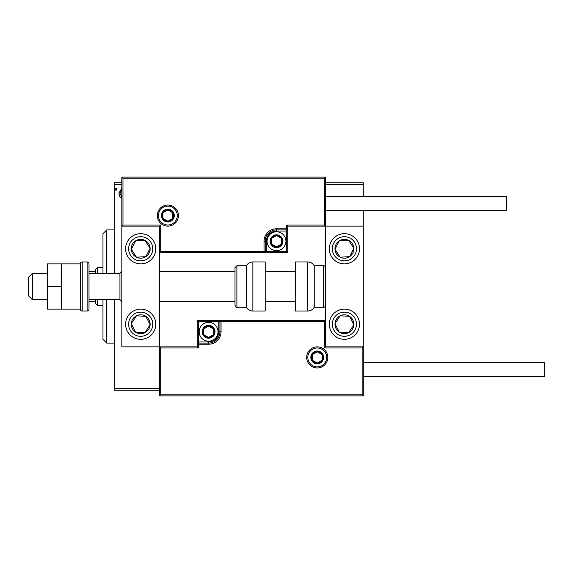 <?xml version="1.0" encoding="UTF-8"?>
<svg xmlns="http://www.w3.org/2000/svg" width="573" height="573" viewBox="0 0 573 573"><rect width="100%" height="100%" fill="white"/><g stroke="black" fill="none" stroke-linecap="round" stroke-linejoin="round"><path stroke-width="0.86" d="M121.834 198.143L119.843 196.646L118.855 193.216L121.834 188.331M121.834 184.642L114.285 184.642L114.285 273.3M114.285 299.7L114.285 388.358L159.559 388.358M325.543 182.758L363.268 182.758L363.268 196.338M363.268 210.671L363.268 226.142L287.818 226.142L287.818 228.777L286.686 228.777L286.686 225.01L324.411 225.01L324.411 178.232L325.543 177.1L325.543 226.142L324.411 225.01M363.268 184.642L325.543 184.642M116.828 189.348L115.975 190.444L115.13 189.348L115.975 188.245L116.828 189.348M159.559 390.242L114.285 390.242L114.285 388.358M114.285 184.642L114.285 182.758L121.834 182.758M121.834 189.57L119.872 193.208L121.834 196.904M140.693 233.684A15.091 15.091 0 0 1 155.784 248.775A15.091 15.091 0 0 1 140.693 263.867A15.091 15.091 0 0 1 125.602 248.775A15.091 15.091 0 0 1 140.693 233.684M140.693 339.316A15.091 15.091 0 0 0 155.784 324.225A15.091 15.091 0 0 0 140.693 309.134A15.091 15.091 0 0 0 125.602 324.225A15.091 15.091 0 0 0 153.328 332.476A15.091 15.091 0 0 0 148.944 311.59M324.411 178.232L122.966 178.232L122.966 225.01L121.834 226.142L159.559 226.142L159.559 346.858L197.284 346.858L197.284 344.223L198.416 344.223L198.416 347.99L160.691 347.99L160.691 394.768L159.559 395.9L159.559 346.858L160.691 347.99M122.966 178.232L121.834 177.1L121.834 346.858L159.559 346.858M344.409 339.316A15.091 15.091 0 0 1 329.317 324.225A15.091 15.091 0 0 1 344.409 309.134A15.091 15.091 0 0 1 359.5 324.225A15.091 15.091 0 0 1 344.409 339.316M344.409 233.684A15.091 15.091 0 0 0 329.317 248.775A15.091 15.091 0 0 0 344.409 263.867A15.091 15.091 0 0 0 359.5 248.775A15.091 15.091 0 0 0 344.409 233.684M160.691 394.768L362.136 394.768L362.136 347.99L363.268 346.858L325.543 346.858L325.543 226.142M362.136 394.768L363.268 395.9L363.268 226.142M32.425 299.7L28.65 295.933L28.65 277.067L32.425 273.3L32.425 299.7L47.516 299.7M119.943 273.3L89.008 273.3L89.008 263.867L89.008 309.134L89.008 299.7L119.943 299.7L119.943 273.3L121.834 271.409M307.816 357.423A9.433 9.433 0 0 0 317.249 366.856A9.433 9.433 0 0 0 326.674 357.423A9.433 9.433 0 0 0 317.249 347.99A9.433 9.433 0 0 0 307.816 357.423M363.268 395.9L159.559 395.9M208.601 341.959L208.601 343.091L198.416 343.091A1.132 1.132 0 0 0 197.284 344.223L197.284 320.45L218.786 320.45L218.786 321.582L198.416 321.582L198.416 341.959L208.601 341.959A10.185 10.185 0 0 0 218.786 331.767L218.786 321.582L219.917 321.582A1.132 1.132 0 0 1 221.049 320.45L218.786 320.45M208.601 344.223L208.601 343.091A11.317 11.317 0 0 0 219.917 331.767L219.917 321.582L221.049 321.582L221.049 320.45L325.543 320.45L324.411 321.582L221.049 321.582L221.049 331.767A12.448 12.448 0 0 1 208.601 344.223L198.416 344.223L198.416 341.959L197.284 341.959M197.284 346.858L198.416 347.99M362.136 347.99L324.411 347.99L325.543 346.858M197.284 320.45L198.416 321.582M177.286 215.577A9.433 9.433 0 0 0 167.853 206.144A9.433 9.433 0 0 0 158.427 215.577A9.433 9.433 0 0 0 167.853 225.01A9.433 9.433 0 0 0 177.286 215.577M121.834 177.1L325.543 177.1M276.501 231.041L276.501 229.909L286.686 229.909A1.132 1.132 0 0 0 287.818 228.777L287.818 252.55L266.316 252.55L266.316 251.418L286.686 251.418L286.686 231.041L276.501 231.041A10.185 10.185 0 0 0 266.316 241.233L266.316 251.418L265.184 251.418A1.132 1.132 0 0 1 264.053 252.55L266.316 252.55M276.501 228.777L276.501 229.909A11.317 11.317 0 0 0 265.184 241.233L265.184 251.418L264.053 251.418L264.053 252.55L159.559 252.55L160.691 251.418L264.053 251.418L264.053 241.233A12.448 12.448 0 0 1 276.501 228.777L286.686 228.777L286.686 231.041L287.818 231.041M287.818 226.142L286.686 225.01M122.966 225.01L160.691 225.01L159.559 226.142M287.818 252.55L286.686 251.418M282.16 241.233A5.658 5.658 0 0 0 271.602 238.404A5.658 5.658 0 0 0 276.501 246.891A5.658 5.658 0 0 0 282.16 241.233M281.4 241.233L281.4 238.404L276.501 235.575L271.602 238.404L271.602 244.062L276.501 246.891L281.4 244.062L281.4 241.233M267.068 241.233A9.433 9.433 0 0 1 276.501 231.8A9.433 9.433 0 0 1 285.934 241.233A9.433 9.433 0 0 1 276.501 250.659A9.433 9.433 0 0 1 267.068 241.233M271.602 238.404L271.602 244.062L276.501 246.891L281.4 244.062L281.4 238.404L276.501 235.575M214.259 331.767A5.658 5.658 0 0 0 203.694 328.938A5.658 5.658 0 0 0 208.601 337.425A5.658 5.658 0 0 0 214.259 331.767M213.5 331.767L213.5 328.938L208.601 326.109L203.694 328.938L203.694 334.596L208.601 337.425L213.5 334.596L213.5 331.767M199.168 331.767A9.433 9.433 0 0 1 208.601 322.341A9.433 9.433 0 0 1 218.026 331.767A9.433 9.433 0 0 1 208.601 341.2A9.433 9.433 0 0 1 199.168 331.767M203.694 328.938L203.694 334.596L208.601 337.425L213.5 334.596L213.5 328.938L208.601 326.109M322.907 357.423A5.658 5.658 0 0 0 312.342 354.594A5.658 5.658 0 0 0 317.249 363.081A5.658 5.658 0 0 0 322.907 357.423M322.148 357.423L322.148 354.594L317.249 351.765L312.342 354.594L312.342 360.252L317.249 363.081L322.148 360.252L322.148 357.423M312.342 354.594L312.342 360.252L317.249 363.081L322.148 360.252L322.148 354.594M173.512 215.577A5.658 5.658 0 0 0 162.954 212.748A5.658 5.658 0 0 0 167.853 221.235A5.658 5.658 0 0 0 173.512 215.577M172.752 215.577L172.752 212.748L167.853 209.919L162.954 212.748L162.954 218.406L167.853 221.235L172.752 218.406L172.752 215.577M162.954 212.748L162.954 218.406L167.853 221.235L172.752 218.406L172.752 212.748M132.8 319.068A9.433 9.433 0 0 0 144.955 332.641A9.433 9.433 0 0 0 145.85 316.332A9.433 9.433 0 0 0 132.8 319.068M133.853 319.755L131.274 323.702L135.536 332.118L144.955 332.641L150.112 324.748L145.85 316.332L136.431 315.809L133.853 319.755M132.442 336.86A15.091 15.091 0 0 1 140.693 309.134M131.274 323.702L135.536 332.118L144.955 332.641L150.112 324.748L145.85 316.332L136.431 315.809L131.274 323.702M336.516 319.068A9.433 9.433 0 0 0 348.663 332.641A9.433 9.433 0 0 0 349.566 316.332A9.433 9.433 0 0 0 336.516 319.068M337.569 319.755L334.99 323.702L339.252 332.118L348.663 332.641L353.828 324.748L349.566 316.332L340.147 315.809L337.569 319.755M334.99 323.702L339.252 332.118L348.663 332.641L353.828 324.748L349.566 316.332L340.147 315.809L334.99 323.702M352.302 243.618A9.433 9.433 0 0 0 334.99 249.298A9.433 9.433 0 0 0 349.566 256.668A9.433 9.433 0 0 0 352.302 243.618M351.249 244.306L348.663 240.359L339.252 240.882L334.99 249.298L340.147 257.191L349.566 256.668L353.828 248.252L351.249 244.306M344.409 263.867A15.091 15.091 0 0 1 336.158 236.14A15.091 15.091 0 0 1 357.043 240.524A15.091 15.091 0 0 1 352.66 261.41M348.663 240.359L339.252 240.882L334.99 249.298L340.147 257.191L349.566 256.668L353.828 248.252L348.663 240.359M148.586 243.618A9.433 9.433 0 0 0 131.274 249.298A9.433 9.433 0 0 0 145.85 256.668A9.433 9.433 0 0 0 148.586 243.618M147.533 244.306L144.955 240.359L135.536 240.882L131.274 249.298L136.431 257.191L145.85 256.668L150.112 248.252L147.533 244.306M144.955 240.359L135.536 240.882L131.274 249.298L136.431 257.191L145.85 256.668L150.112 248.252L144.955 240.359M307.694 311.024A7.542 7.542 0 0 0 314.226 307.25L314.226 265.75A7.542 7.542 0 0 0 307.694 261.976L295.367 261.976L295.367 311.024L307.694 311.024L307.694 261.976M314.226 307.25L323.659 307.25A1.884 1.884 0 0 0 325.543 305.366M323.659 307.25L323.659 265.75A1.884 1.884 0 0 1 325.543 267.634M323.659 265.75L314.226 265.75M252.858 311.024L265.184 311.024L265.184 261.976L252.858 261.976L252.858 311.024C250.007 310.924 247.83 309.671 246.326 307.25L246.326 265.75L236.893 265.75L236.893 307.25C236.112 307.443 235.482 306.813 235.009 305.366L235.009 267.634L236.893 265.75M159.559 301.591L235.009 301.591L235.009 305.366M235.009 280.125L235.009 271.409L159.559 271.409M544.35 362.329L544.35 376.662L363.268 376.662L363.268 362.329L544.35 362.329M325.543 196.338L506.625 196.338L506.625 210.671L325.543 210.671M61.469 286.5L47.516 286.5L47.516 309.134L61.469 309.134L61.469 263.867L80.335 263.867L80.335 309.134L61.469 309.134M47.516 286.5L47.516 263.867L61.469 263.867M89.008 263.867A1.884 1.884 0 0 0 87.125 261.976L82.218 261.976A1.884 1.884 0 0 0 80.335 263.867M82.218 261.976L82.218 311.024A1.884 1.884 0 0 1 80.335 309.134M89.008 309.134A1.884 1.884 0 0 1 87.125 311.024L87.125 261.976M82.218 311.024L87.125 311.024M106.743 299.7L106.743 343.091L102.968 339.316L102.968 299.7M102.968 273.3L102.968 233.684L106.743 229.909L106.743 273.3M97.31 299.7L97.31 305.366L95.426 303.475L95.426 299.7M95.426 273.3L95.426 269.525L97.31 267.634L97.31 273.3M97.31 305.366L102.968 305.366M97.31 267.634L102.968 267.634M95.426 301.591L89.008 301.591M95.426 271.409L89.008 271.409M327.806 357.423A10.565 10.565 0 0 1 317.249 367.988A10.565 10.565 0 0 1 306.684 357.423A10.565 10.565 0 0 1 317.249 346.858A10.565 10.565 0 0 1 327.806 357.423M324.411 347.99L324.411 321.582M218.786 331.767L221.049 331.767M157.288 215.577A10.565 10.565 0 0 1 167.853 205.012A10.565 10.565 0 0 1 178.418 215.577A10.565 10.565 0 0 1 167.853 226.142A10.565 10.565 0 0 1 157.288 215.577M160.691 225.01L160.691 251.418M266.316 241.233L264.053 241.233M282.919 241.233A6.41 6.41 0 0 0 276.501 234.815A6.41 6.41 0 0 0 270.091 241.233A6.41 6.41 0 0 0 276.501 247.643A6.41 6.41 0 0 0 282.919 241.233M215.011 331.767A6.41 6.41 0 0 0 208.601 325.357A6.41 6.41 0 0 0 202.183 331.767A6.41 6.41 0 0 0 208.601 338.185A6.41 6.41 0 0 0 215.011 331.767M323.659 357.423A6.41 6.41 0 0 0 317.249 351.013A6.41 6.41 0 0 0 310.831 357.423A6.41 6.41 0 0 0 317.249 363.834A6.41 6.41 0 0 0 323.659 357.423M174.271 215.577A6.41 6.41 0 0 0 167.853 209.166A6.41 6.41 0 0 0 161.443 215.577A6.41 6.41 0 0 0 167.853 221.987A6.41 6.41 0 0 0 174.271 215.577M130.587 317.621A12.069 12.069 0 0 0 134.089 334.331A12.069 12.069 0 0 0 150.799 330.829A12.069 12.069 0 0 0 147.297 314.119A12.069 12.069 0 0 0 130.587 317.621M334.303 317.621A12.069 12.069 0 0 0 337.805 334.331A12.069 12.069 0 0 0 354.515 330.829A12.069 12.069 0 0 0 351.013 314.119A12.069 12.069 0 0 0 334.303 317.621M354.515 242.171A12.069 12.069 0 0 0 337.805 238.669A12.069 12.069 0 0 0 334.303 255.379A12.069 12.069 0 0 0 351.013 258.881A12.069 12.069 0 0 0 354.515 242.171M150.799 242.171A12.069 12.069 0 0 0 134.089 238.669A12.069 12.069 0 0 0 130.587 255.379A12.069 12.069 0 0 0 147.297 258.881A12.069 12.069 0 0 0 150.799 242.171M119.943 299.7L121.834 301.591M295.367 301.591L265.184 301.591M295.367 271.409L265.184 271.409M32.425 273.3L47.516 273.3M236.893 307.25L246.326 307.25M252.858 261.976C250.007 262.076 247.83 263.329 246.326 265.75M106.743 229.909L114.285 229.909M106.743 343.091L114.285 343.091"/></g></svg>
